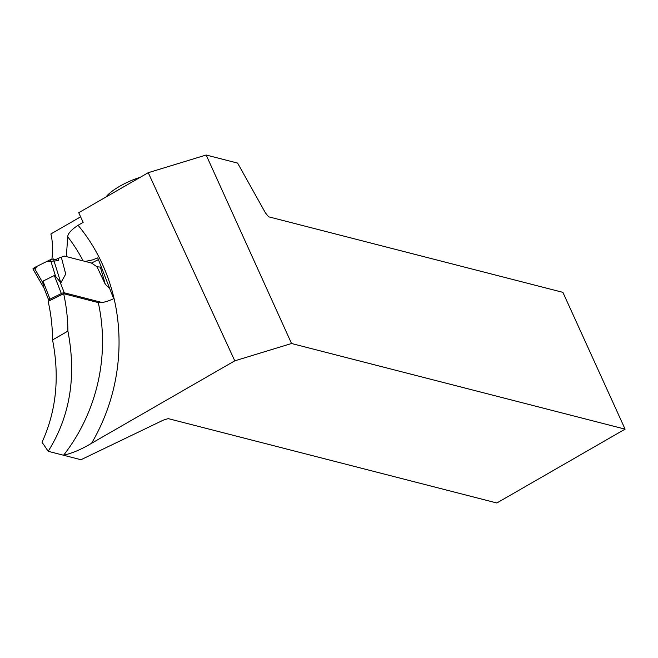 <?xml version="1.0" encoding="UTF-8"?>
<svg xmlns="http://www.w3.org/2000/svg" width="658" height="658" viewBox="0 0 658 658"><rect width="100%" height="100%" fill="white"/><g stroke="black" fill="none" stroke-linecap="round" stroke-linejoin="round"><path stroke-width="0.99" d="M49.737 300.591L48.955 300.393A2.361 0.6 -21.3 0 1 48.758 300.254A2.361 0.6 -21.3 0 1 50.016 299.16L61.342 293.542A2.361 0.6 -21.3 0 1 64.278 292.794L102.146 302.516M109.713 288.648L105.264 284.215L96.981 266.753L91.487 263.044L64.254 256.052L61.317 257.212M33.147 268.982L34.15 267.732L50.395 259.68L55.609 276.393L60.84 282.833L65.726 274.065L61.284 257.064L55.404 259.68M34.15 267.732L42.803 282.751L43 281.139L54.326 275.513L55.609 276.393M42.803 282.751L43.79 287.307M101.587 267.855L100.345 267.099L96.981 266.753M100.345 267.099L105.264 284.215M35.063 269.311L36.807 266.416L46.364 261.678L58.217 260.7L58.496 258.142M50.395 259.68L53.38 258.939L60.84 282.833M58.217 260.7L53.38 258.939M83.155 260.905A170.274 155.313 -75.6 0 0 67.741 236.814C67.749 233.68 71.187 229.839 78.072 225.291L83.163 222.363L78.721 212.715L148.239 172.692L234.774 360.839L91.561 443.286C81.773 449.208 72.446 453.197 63.563 455.246L80.967 459.72L163.439 420.084L168.234 418.62L496.839 502.983L625.1 429.148L291.552 343.509L206.16 155.017L148.239 172.692M625.1 429.148L562.894 292.349L268.596 216.795L265.478 212.953L237.612 163.094L206.16 155.017M80.621 216.827L50.88 233.952C52.665 241.256 53.018 249.637 51.924 259.096M63.653 293.69L48.149 301.38A169.098 154.235 104.4 0 1 52.558 339.947L67.897 331.114A170.274 155.313 104.4 0 0 63.653 293.69L98.272 302.581C101.858 303.034 106.991 301.742 113.661 298.699L97.746 257.878L92.556 259.894L85.211 261.432M67.897 331.114C76.624 376.36 70.052 416.424 48.19 451.298L42.038 442.209C56.267 411.143 59.779 377.059 52.558 339.947M48.19 451.298L63.563 455.246A170.274 155.313 -75.6 0 0 98.272 302.581M67.741 236.814L66.392 255.715M234.774 360.839L291.552 343.509M98.404 259.606L91.487 263.044M140.269 177.282A29.462 8.036 155.3 0 0 105.938 197.046M59.829 281.361L64.278 292.794M50.016 299.16L43 281.139M61.342 293.542L54.326 275.513M78.072 225.291A182.85 166.778 104.4 0 1 91.561 443.286M43.716 287.299L48.758 300.254M32.9 268.851L44.086 288.253"/></g></svg>
